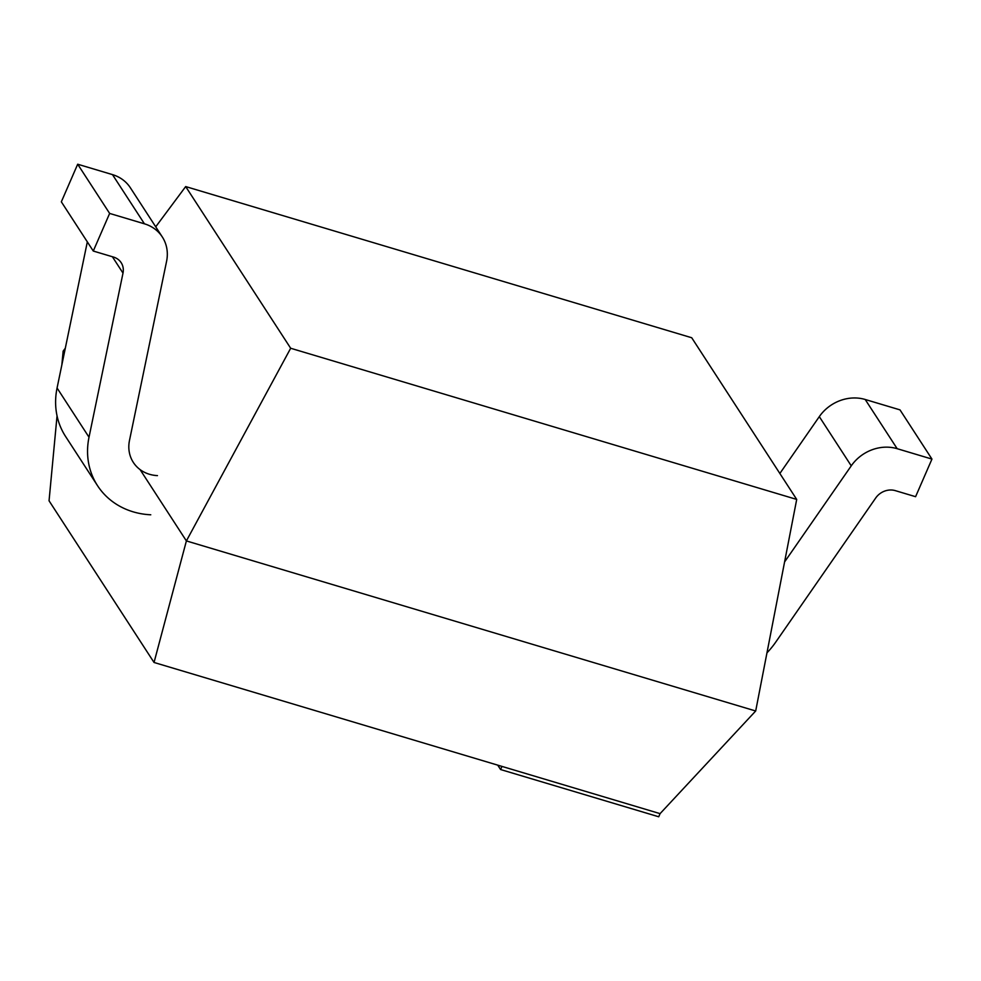 <?xml version="1.0" encoding="UTF-8"?>
<svg xmlns="http://www.w3.org/2000/svg" width="981" height="981" viewBox="0 0 981 981"><rect width="100%" height="100%" fill="white"/><g stroke="black" fill="none" stroke-linecap="round" stroke-linejoin="round"><path stroke-width="1.47" d="M150.767 514.792A78.026 68.854 -33 0 1 97.536 485.681A78.026 68.854 -33 0 1 89.013 437.219L123.005 273.098A16.751 14.776 -33 0 0 121.178 262.7A16.751 14.776 -33 0 0 113.538 257.083L93.281 251.038L61.337 201.828L77.683 164.219L109.639 213.429L93.281 251.038M97.536 485.681L65.58 436.471A78.026 68.854 -33 0 1 57.07 388.01L89.013 437.219M87.334 241.866L57.07 388.01M109.639 213.429L144.428 223.815A39.191 34.58 -33 0 1 162.306 236.961A39.191 34.58 -33 0 1 166.586 261.302L129.48 440.481A35.341 31.184 -33 0 0 133.342 462.431A35.341 31.184 -33 0 0 157.451 475.613M77.683 164.219L112.484 174.618A39.191 34.58 -33 0 1 130.35 187.751L162.306 236.961M766.958 652.843A78.026 68.854 147 0 0 775.591 642.322L875.726 497.968A16.751 14.776 147 0 1 895.346 490.647L915.592 496.693L931.95 459.083L897.161 448.685A39.191 34.58 147 0 0 851.25 465.84L784.579 561.941M779.858 473.48L819.307 416.631A39.191 34.58 147 0 1 865.205 399.488L899.994 409.874L931.95 459.083M185.679 186.574L290.67 348.255L796.707 499.427L691.715 337.746L185.679 186.574L155.721 226.807M65.298 348.23L63.152 351.124L64.329 352.939M290.67 348.255L186.39 540.923L755.689 710.992L660.078 813.641L658.717 816.781L500.58 769.533L497.723 765.143M140.087 469.605L186.39 540.923L154.042 662.469L660.078 813.641L501.941 766.406L500.58 769.533M63.152 351.124L61.852 364.907M57.045 415.87L49.05 500.788L154.042 662.469M796.707 499.427L755.689 710.992M112.386 256.74L123.005 273.098M112.484 174.618L144.428 223.815M865.205 399.488L897.161 448.685M819.307 416.631L851.25 465.84"/></g></svg>
